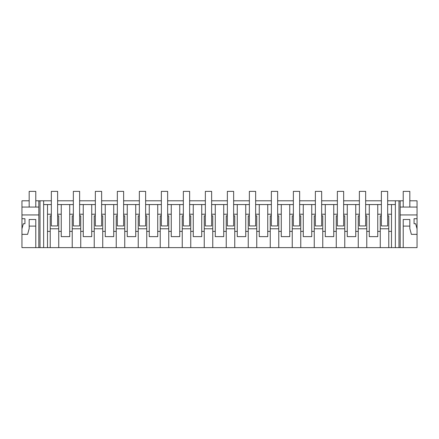 <?xml version="1.0" encoding="UTF-8"?>
<svg xmlns="http://www.w3.org/2000/svg" width="439" height="439" viewBox="0 0 439 439"><rect width="100%" height="100%" fill="white"/><g stroke="black" fill="none" stroke-linecap="round" stroke-linejoin="round"><path stroke-width="0.66" d="M29.177 200.799L21.95 200.799L21.95 218.715L24.935 218.715L24.935 223.742L23.322 223.742L21.95 228.856L21.95 247.629L43.637 247.629L43.637 200.799L51.341 200.799M40.026 247.629L40.026 200.799L43.637 200.799M43.637 247.629L417.05 247.629L417.05 200.799L409.823 200.799M57.624 200.799L73.34 200.799M79.629 200.799L95.345 200.799M101.628 200.799L117.345 200.799M123.633 200.799L139.35 200.799M145.633 200.799L161.349 200.799M167.638 200.799L183.354 200.799M189.637 200.799L205.353 200.799M211.642 200.799L227.358 200.799M233.647 200.799L249.363 200.799M255.646 200.799L271.362 200.799M277.651 200.799L293.367 200.799M299.65 200.799L315.367 200.799M321.655 200.799L337.371 200.799M343.655 200.799L359.371 200.799M365.66 200.799L381.376 200.799M387.659 200.799L403.221 200.799M35.779 200.799L40.026 200.799M50.222 247.629L50.222 231.386L47.5 231.386L47.5 214.216L51.341 214.216L51.341 204.569L43.637 204.569M366.774 247.629L366.774 231.386L369.281 231.386L369.281 236.632L377.754 236.632L377.754 214.216L381.376 214.216L381.376 204.569L365.66 204.569L365.66 225.942L359.371 225.942L359.371 214.216L355.749 214.216L355.749 204.569L343.655 204.569L343.655 225.942L337.371 225.942L337.371 214.216L333.75 214.216L333.75 204.569L321.655 204.569L321.655 225.942L315.367 225.942L315.367 214.216L311.745 214.216L311.745 204.569L299.65 204.569L299.65 225.942L293.367 225.942L293.367 214.216L289.74 214.216L289.74 204.569L277.651 204.569L277.651 225.942L271.362 225.942L271.362 214.216L267.741 214.216L267.741 204.569L255.646 204.569L255.646 225.942L249.363 225.942L249.363 214.216L245.736 214.216L245.736 204.569L233.647 204.569L233.647 225.942L227.358 225.942L227.358 214.216L223.736 214.216L223.736 204.569L211.642 204.569L211.642 225.942L205.353 225.942L205.353 214.216L201.731 214.216L201.731 204.569L189.637 204.569L189.637 225.942L183.354 225.942L183.354 214.216L179.732 214.216L179.732 204.569L167.638 204.569L167.638 225.942L161.349 225.942L161.349 214.216L157.727 214.216L157.727 204.569L145.633 204.569L145.633 225.942L139.35 225.942L139.35 214.216L135.728 214.216L135.728 204.569L123.633 204.569L123.633 225.942L117.345 225.942L117.345 214.216L113.723 214.216L113.723 204.569L101.628 204.569L101.628 225.942L95.345 225.942L95.345 214.216L91.724 214.216L91.724 204.569L79.629 204.569L79.629 225.942L73.34 225.942L73.34 214.216L69.719 214.216L69.719 204.569L57.624 204.569L57.624 225.942L51.341 225.942L51.341 214.216L47.5 214.216L47.5 204.569M391.5 247.629L391.5 204.569L387.659 204.569L387.659 225.942L381.376 225.942L381.376 214.216M391.5 204.569L395.363 204.569M73.34 214.216L73.34 204.569L69.719 204.569M95.345 214.216L95.345 204.569L91.724 204.569M117.345 214.216L117.345 204.569L113.723 204.569M139.35 214.216L139.35 204.569L135.728 204.569M161.349 214.216L161.349 204.569L157.727 204.569M183.354 214.216L183.354 204.569L179.732 204.569M205.353 214.216L205.353 204.569L201.731 204.569M227.358 214.216L227.358 204.569L223.736 204.569M249.363 214.216L249.363 204.569L245.736 204.569M271.362 214.216L271.362 204.569L267.741 204.569M293.367 214.216L293.367 204.569L289.74 204.569M315.367 214.216L315.367 204.569L311.745 204.569M337.371 214.216L337.371 204.569L333.75 204.569M359.371 214.216L359.371 204.569L355.749 204.569M72.226 247.629L72.226 231.386L69.719 231.386L69.719 214.216M58.738 247.629L58.738 231.386L61.246 231.386L61.246 236.632L69.719 236.632L69.719 231.386M58.738 231.386L58.738 215.812L57.624 215.812M47.5 247.629L47.5 231.386L50.222 231.386L50.222 215.812L51.341 215.812M38.83 247.629L38.83 200.799M38.83 214.94L21.95 214.94M21.95 234.349L27.624 234.349L29.177 228.543L29.177 226.101L35.779 226.101L35.779 247.629L35.779 219.5L29.177 219.5L29.177 226.101M21.95 218.715L21.95 228.856M61.246 231.386L61.246 204.569M61.246 214.216L57.624 214.216M50.222 228.774L58.738 228.774M21.95 207.065L38.83 207.065M391.5 231.386L388.778 231.386L388.778 215.812L387.659 215.812M388.778 247.629L388.778 231.386M391.5 214.216L387.659 214.216M409.823 226.101L409.823 219.5L403.221 219.5L403.221 247.629L403.221 226.101L409.823 226.101L409.823 228.543L411.376 234.349L417.05 234.349M417.05 218.715L414.065 218.715L414.065 223.742L415.678 223.742L417.05 228.856M400.17 214.94L417.05 214.94M400.17 247.629L400.17 200.799M398.974 247.629L398.974 200.799M395.363 247.629L395.363 200.799M380.262 247.629L380.262 215.812L381.376 215.812M380.262 231.386L377.754 231.386M380.262 228.774L388.778 228.774M377.754 214.216L377.754 204.569M400.17 207.065L417.05 207.065M72.226 231.386L72.226 215.812L73.34 215.812M94.231 247.629L94.231 231.386L91.724 231.386L91.724 236.632L83.251 236.632L83.251 204.569M83.251 214.216L79.629 214.216M83.251 231.386L80.743 231.386L80.743 215.812L79.629 215.812M80.743 247.629L80.743 231.386M72.226 228.774L80.743 228.774M91.724 231.386L91.724 214.216M94.231 231.386L94.231 215.812L95.345 215.812M116.231 247.629L116.231 231.386L113.723 231.386L113.723 236.632L105.25 236.632L105.25 204.569M105.25 214.216L101.628 214.216M105.25 231.386L102.742 231.386L102.742 215.812L101.628 215.812M102.742 247.629L102.742 231.386M94.231 228.774L102.742 228.774M113.723 231.386L113.723 214.216M116.231 231.386L116.231 215.812L117.345 215.812M138.236 247.629L138.236 231.386L135.728 231.386L135.728 236.632L127.255 236.632L127.255 204.569M127.255 214.216L123.633 214.216M127.255 231.386L124.747 231.386L124.747 215.812L123.633 215.812M124.747 247.629L124.747 231.386M116.231 228.774L124.747 228.774M135.728 231.386L135.728 214.216M138.236 231.386L138.236 215.812L139.35 215.812M160.235 247.629L160.235 231.386L157.727 231.386L157.727 236.632L149.26 236.632L149.26 204.569M149.26 214.216L145.633 214.216M149.26 231.386L146.752 231.386L146.752 215.812L145.633 215.812M146.752 247.629L146.752 231.386M138.236 228.774L146.752 228.774M157.727 231.386L157.727 214.216M160.235 231.386L160.235 215.812L161.349 215.812M182.24 247.629L182.24 231.386L179.732 231.386L179.732 236.632L171.259 236.632L171.259 204.569M171.259 214.216L167.638 214.216M171.259 231.386L168.752 231.386L168.752 215.812L167.638 215.812M168.752 247.629L168.752 231.386M160.235 228.774L168.752 228.774M179.732 231.386L179.732 214.216M182.24 231.386L182.24 215.812L183.354 215.812M204.239 247.629L204.239 231.386L201.731 231.386L201.731 236.632L193.264 236.632L193.264 204.569M193.264 214.216L189.637 214.216M193.264 231.386L190.756 231.386L190.756 215.812L189.637 215.812M190.756 247.629L190.756 231.386M182.24 228.774L190.756 228.774M201.731 231.386L201.731 214.216M204.239 231.386L204.239 215.812L205.353 215.812M226.244 247.629L226.244 231.386L223.736 231.386L223.736 236.632L215.264 236.632L215.264 204.569M215.264 214.216L211.642 214.216M215.264 231.386L212.756 231.386L212.756 215.812L211.642 215.812M212.756 247.629L212.756 231.386M204.239 228.774L212.756 228.774M223.736 231.386L223.736 214.216M226.244 231.386L226.244 215.812L227.358 215.812M248.244 247.629L248.244 231.386L245.736 231.386L245.736 236.632L237.269 236.632L237.269 204.569M237.269 214.216L233.647 214.216M237.269 231.386L234.761 231.386L234.761 215.812L233.647 215.812M234.761 247.629L234.761 231.386M226.244 228.774L234.761 228.774M245.736 231.386L245.736 214.216M248.244 231.386L248.244 215.812L249.363 215.812M270.248 247.629L270.248 231.386L267.741 231.386L267.741 236.632L259.268 236.632L259.268 204.569M259.268 214.216L255.646 214.216M259.268 231.386L256.76 231.386L256.76 215.812L255.646 215.812M256.76 247.629L256.76 231.386M248.244 228.774L256.76 228.774M267.741 231.386L267.741 214.216M270.248 231.386L270.248 215.812L271.362 215.812M292.248 247.629L292.248 231.386L289.74 231.386L289.74 236.632L281.273 236.632L281.273 204.569M281.273 214.216L277.651 214.216M281.273 231.386L278.765 231.386L278.765 215.812L277.651 215.812M278.765 247.629L278.765 231.386M270.248 228.774L278.765 228.774M289.74 231.386L289.74 214.216M292.248 231.386L292.248 215.812L293.367 215.812M314.253 247.629L314.253 231.386L311.745 231.386L311.745 236.632L303.272 236.632L303.272 204.569M303.272 214.216L299.65 214.216M303.272 231.386L300.764 231.386L300.764 215.812L299.65 215.812M300.764 247.629L300.764 231.386M292.248 228.774L300.764 228.774M311.745 231.386L311.745 214.216M314.253 231.386L314.253 215.812L315.367 215.812M336.258 247.629L336.258 231.386L333.75 231.386L333.75 236.632L325.277 236.632L325.277 204.569M325.277 214.216L321.655 214.216M325.277 231.386L322.769 231.386L322.769 215.812L321.655 215.812M322.769 247.629L322.769 231.386M314.253 228.774L322.769 228.774M333.75 231.386L333.75 214.216M336.258 231.386L336.258 215.812L337.371 215.812M358.257 247.629L358.257 231.386L355.749 231.386L355.749 236.632L347.276 236.632L347.276 204.569M347.276 214.216L343.655 214.216M347.276 231.386L344.769 231.386L344.769 215.812L343.655 215.812M344.769 247.629L344.769 231.386M336.258 228.774L344.769 228.774M355.749 231.386L355.749 214.216M358.257 231.386L358.257 215.812L359.371 215.812M369.281 231.386L369.281 204.569M369.281 214.216L365.66 214.216M366.774 231.386L366.774 215.812L365.66 215.812M358.257 228.774L366.774 228.774M51.341 204.569L51.341 191.371L57.624 191.371L57.624 204.569M73.34 204.569L73.34 191.371L79.629 191.371L79.629 204.569M95.345 204.569L95.345 191.371L101.628 191.371L101.628 204.569M117.345 204.569L117.345 191.371L123.633 191.371L123.633 204.569M139.35 204.569L139.35 191.371L145.633 191.371L145.633 204.569M161.349 204.569L161.349 191.371L167.638 191.371L167.638 204.569M183.354 204.569L183.354 191.371L189.637 191.371L189.637 204.569M205.353 204.569L205.353 191.371L211.642 191.371L211.642 204.569M227.358 204.569L227.358 191.371L233.647 191.371L233.647 204.569M249.363 204.569L249.363 191.371L255.646 191.371L255.646 204.569M271.362 204.569L271.362 191.371L277.651 191.371L277.651 204.569M293.367 204.569L293.367 191.371L299.65 191.371L299.65 204.569M315.367 204.569L315.367 191.371L321.655 191.371L321.655 204.569M337.371 204.569L337.371 191.371L343.655 191.371L343.655 204.569M359.371 204.569L359.371 191.371L365.66 191.371L365.66 204.569M381.376 204.569L381.376 191.371L387.659 191.371L387.659 204.569M35.779 207.065L35.779 191.371L29.177 191.371L29.177 207.065M409.823 207.065L409.823 191.371L403.221 191.371L403.221 207.065"/></g></svg>
